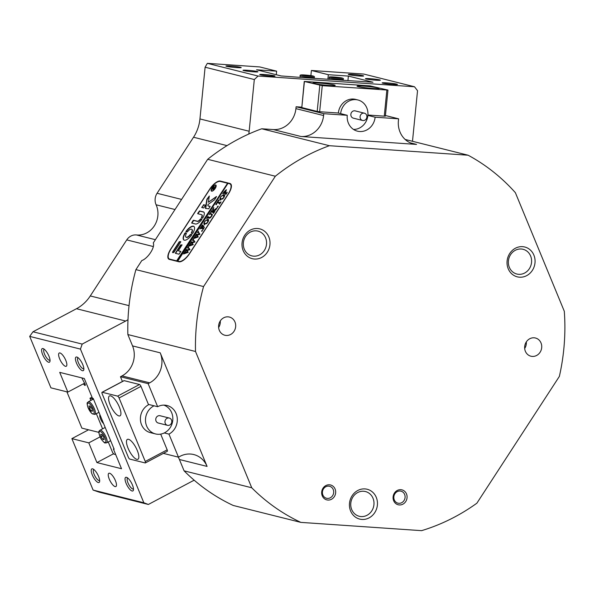 <?xml version="1.0" encoding="UTF-8"?>
<svg xmlns="http://www.w3.org/2000/svg" width="594" height="594" viewBox="0 0 594 594"><rect width="100%" height="100%" fill="white"/><g stroke="black" fill="none" stroke-linecap="round" stroke-linejoin="round"><path stroke-width="0.89" d="M236.724 67.605A7.685 0.52 -174.3 0 1 225.935 66.09A7.685 0.52 -174.3 0 1 230.42 66.031A7.685 0.52 -174.3 0 1 241.201 67.612A7.685 0.52 -174.3 0 1 236.724 67.605M270.552 76.077A7.685 0.52 -174.3 0 1 259.764 74.554A7.685 0.52 -174.3 0 1 264.248 74.495A7.685 0.52 -174.3 0 1 275.029 76.084A7.685 0.52 -174.3 0 1 270.552 76.077M359.147 75.995A7.685 0.52 -174.3 0 1 348.359 74.48A7.685 0.52 -174.3 0 1 352.843 74.413A7.685 0.52 -174.3 0 1 363.625 76.002A7.685 0.52 -174.3 0 1 359.147 75.995M392.968 84.459A7.685 0.52 -174.3 0 1 382.18 82.945A7.685 0.52 -174.3 0 1 386.664 82.878A7.685 0.52 -174.3 0 1 397.445 84.467A7.685 0.52 -174.3 0 1 392.968 84.459M48.641 362.258A7.685 2.517 62.1 0 1 42.664 354.618A7.685 2.517 62.1 0 1 42.991 348.559A7.685 2.517 62.1 0 1 43.214 348.626A7.685 2.517 62.1 0 1 48.04 354.224A7.685 2.517 62.1 0 1 49.97 361.367A7.685 2.517 62.1 0 1 48.641 362.258M44.246 349.242A6.185 2.027 -117.9 0 0 44.171 349.272A6.185 2.027 -117.9 0 0 44.884 354.9A6.185 2.027 -117.9 0 0 49.347 360.254A6.185 2.027 -117.9 0 0 49.97 360.209A6.185 2.027 -117.9 0 0 50.037 360.172M98.262 482.536A7.685 2.517 62.1 0 1 92.285 474.896A7.685 2.517 62.1 0 1 92.612 468.837A7.685 2.517 62.1 0 1 92.835 468.904A7.685 2.517 62.1 0 1 97.668 474.502A7.685 2.517 62.1 0 1 99.592 481.645A7.685 2.517 62.1 0 1 98.262 482.536M93.867 469.52A6.185 2.027 -117.9 0 0 93.793 469.55A6.185 2.027 -117.9 0 0 94.505 475.178A6.185 2.027 -117.9 0 0 98.968 480.531A6.185 2.027 -117.9 0 0 99.592 480.487A6.185 2.027 -117.9 0 0 99.658 480.442M132.091 491A7.685 2.517 62.1 0 1 126.114 483.36A7.685 2.517 62.1 0 1 126.44 477.301A7.685 2.517 62.1 0 1 126.663 477.368A7.685 2.517 62.1 0 1 131.489 482.967A7.685 2.517 62.1 0 1 133.42 490.109A7.685 2.517 62.1 0 1 132.091 491M127.695 477.984A6.185 2.027 -117.9 0 0 127.621 478.014A6.185 2.027 -117.9 0 0 128.334 483.642A6.185 2.027 -117.9 0 0 132.796 488.996A6.185 2.027 -117.9 0 0 133.42 488.951A6.185 2.027 -117.9 0 0 133.487 488.914M82.469 370.723A7.685 2.517 62.1 0 1 76.492 363.083A7.685 2.517 62.1 0 1 76.819 357.024A7.685 2.517 62.1 0 1 77.034 357.091A7.685 2.517 62.1 0 1 81.868 362.696A7.685 2.517 62.1 0 1 83.791 369.832A7.685 2.517 62.1 0 1 82.469 370.723M78.066 357.707A6.185 2.027 -117.9 0 0 78 357.744A6.185 2.027 -117.9 0 0 78.712 363.365A6.185 2.027 -117.9 0 0 83.175 368.718A6.185 2.027 -117.9 0 0 83.799 368.674A6.185 2.027 -117.9 0 0 83.865 368.636M243.369 242.716A12.749 11.553 104.1 0 0 251.834 255.873A12.749 11.553 104.1 0 0 253.668 256.163A12.749 11.553 104.1 0 0 266.491 244.297A12.749 11.553 104.1 0 0 258.026 231.133A12.749 11.553 104.1 0 0 256.192 230.843A12.749 11.553 104.1 0 0 243.369 242.716M254.484 259.043A15.377 13.937 -75.9 0 1 242.062 242.82A15.377 13.937 -75.9 0 1 257.529 228.512A15.377 13.937 -75.9 0 1 269.951 244.728A15.377 13.937 -75.9 0 1 254.484 259.043M519.527 277.198A15.377 13.937 -75.9 0 1 507.105 260.974A15.377 13.937 -75.9 0 1 522.572 246.666A15.377 13.937 -75.9 0 1 534.994 262.882A15.377 13.937 -75.9 0 1 519.527 277.198M521.235 249.005A12.749 11.553 104.1 0 0 508.553 259.853A12.749 11.553 104.1 0 0 516.877 274.034A12.749 11.553 104.1 0 0 518.711 274.324A12.749 11.553 104.1 0 0 531.4 263.469A12.749 11.553 104.1 0 0 523.069 249.294A12.749 11.553 104.1 0 0 521.235 249.005M363.632 491.253A12.749 11.553 104.1 0 0 350.802 503.118A12.749 11.553 104.1 0 0 359.273 516.283A12.749 11.553 104.1 0 0 361.1 516.572A12.749 11.553 104.1 0 0 373.93 504.707A12.749 11.553 104.1 0 0 365.466 491.542A12.749 11.553 104.1 0 0 363.632 491.253M349.502 503.229A15.377 13.937 -75.9 0 1 364.968 488.914A15.377 13.937 -75.9 0 1 377.383 505.138A15.377 13.937 -75.9 0 1 361.917 519.446A15.377 13.937 -75.9 0 1 349.502 503.229M327.903 500.059A7.685 6.965 -75.9 0 1 321.696 491.951A7.685 6.965 -75.9 0 1 329.425 484.793A7.685 6.965 -75.9 0 1 335.64 492.901A7.685 6.965 -75.9 0 1 327.903 500.059M328.668 486.13A6.185 5.606 104.1 0 0 322.505 491.394A6.185 5.606 104.1 0 0 326.552 498.277A6.185 5.606 104.1 0 0 327.435 498.418A6.185 5.606 104.1 0 0 333.598 493.146A6.185 5.606 104.1 0 0 329.551 486.271A6.185 5.606 104.1 0 0 328.668 486.13M399.317 504.952A7.685 6.965 -75.9 0 1 393.109 496.844A7.685 6.965 -75.9 0 1 400.839 489.686A7.685 6.965 -75.9 0 1 407.046 497.794A7.685 6.965 -75.9 0 1 399.317 504.952M400.074 491.023A6.185 5.606 104.1 0 0 393.919 496.287A6.185 5.606 104.1 0 0 397.958 503.17A6.185 5.606 104.1 0 0 398.849 503.311A6.185 5.606 104.1 0 0 405.004 498.039A6.185 5.606 104.1 0 0 400.965 491.164A6.185 5.606 104.1 0 0 400.074 491.023M534.117 337.8A9.378 8.494 104.1 0 0 524.792 345.782A9.378 8.494 104.1 0 0 530.917 356.207A9.378 8.494 104.1 0 0 532.261 356.422A9.378 8.494 104.1 0 0 541.587 348.44A9.378 8.494 104.1 0 0 535.469 338.016A9.378 8.494 104.1 0 0 534.117 337.8M228.074 316.84A9.378 8.494 104.1 0 0 218.741 324.821A9.378 8.494 104.1 0 0 224.866 335.246A9.378 8.494 104.1 0 0 226.21 335.454A9.378 8.494 104.1 0 0 235.543 327.472A9.378 8.494 104.1 0 0 229.418 317.055A9.378 8.494 104.1 0 0 228.074 316.84M59.972 352.955A7.499 2.458 -117.9 0 0 59.214 353.014A7.499 2.458 -117.9 0 0 60.083 359.83A7.499 2.458 -117.9 0 0 65.489 366.32A7.499 2.458 -117.9 0 0 66.246 366.268A7.499 2.458 -117.9 0 0 65.385 359.444A7.499 2.458 -117.9 0 0 59.972 352.955M109.6 473.232A7.499 2.458 -117.9 0 0 108.843 473.292A7.499 2.458 -117.9 0 0 109.704 480.108A7.499 2.458 -117.9 0 0 115.11 486.597A7.499 2.458 -117.9 0 0 115.867 486.545A7.499 2.458 -117.9 0 0 115.006 479.722A7.499 2.458 -117.9 0 0 109.6 473.232M369.832 78.668A7.499 0.505 5.7 0 0 365.444 78.69A7.499 0.505 5.7 0 0 375.98 80.205A7.499 0.505 5.7 0 0 380.368 80.183A7.499 0.505 5.7 0 0 369.832 78.668M247.408 70.285A7.499 0.505 5.7 0 0 243.02 70.307A7.499 0.505 5.7 0 0 253.564 71.822A7.499 0.505 5.7 0 0 257.952 71.8A7.499 0.505 5.7 0 0 247.408 70.285M164.278 432.944L168.956 434.11A15.377 13.937 104.1 0 0 177.287 418.592A15.377 13.937 104.1 0 0 167.033 405.494A15.377 13.937 104.1 0 0 164.828 405.145A15.377 13.937 104.1 0 0 157.648 406.712L148.426 404.403M338.023 112.986L347.245 115.295A15.377 13.937 104.1 0 0 357.454 131.17A15.377 13.937 104.1 0 0 359.667 131.519A15.377 13.937 104.1 0 0 375.126 117.211L398.596 118.815L398.411 120.679A22.505 20.396 -75.9 0 0 413.35 143.904A22.505 20.396 -75.9 0 0 416.58 144.416L300.965 136.494L273.285 129.566A22.505 20.396 104.1 0 0 295.916 108.628L323.596 115.555A22.505 20.396 -75.9 0 1 300.965 136.494M412.488 141.29L417.537 90.711L414.508 86.761L363.773 74.057L311.404 70.471L328.319 74.703L348.381 76.077L372.98 82.239L301.997 77.517L281.162 75.95L256.563 69.788L276.626 71.161L259.712 66.929L207.343 63.343L258.086 76.047L254.314 79.537L205.108 67.219L199.948 118.934A37.504 33.992 -75.9 0 1 193.533 137.244L157.076 193.28A11.249 10.195 104.1 0 0 155.153 198.775A11.249 10.195 104.1 0 0 156.103 204.789A20.627 18.696 -75.9 0 1 154.321 225.876A20.627 18.696 -75.9 0 1 136.479 234.957A11.249 10.195 104.1 0 0 126.745 239.902L90.281 295.946A37.504 33.992 -75.9 0 1 76.478 308.724L32.989 331.779L82.195 344.089L125.676 321.035A37.504 33.992 104.1 0 0 127.992 319.691A202.524 183.546 -75.9 0 1 135.907 269.624L203.564 286.56L275.341 176.232A202.524 183.546 -75.9 0 1 329.388 145.708L261.739 128.779L273.285 129.566M135.907 269.624L141.81 260.551A11.249 4.448 -53.2 0 0 150.609 252.532A11.249 4.448 -53.2 0 0 153.252 242.968L207.685 159.303A202.524 183.546 -75.9 0 1 248.775 134.036A37.504 33.992 104.1 0 0 249.153 131.252L254.314 79.537M143.845 502.776L80.442 349.094L29.7 336.39L50.928 387.845L67.842 392.077L59.712 372.364L84.311 378.519L92.441 398.232L93.213 398.426L114.159 449.213L113.395 449.019L121.525 468.733L96.926 462.57L88.796 442.864L71.881 438.624L93.11 490.08L143.845 502.776L148.359 504.462L99.153 492.144L93.11 490.08M442.924 522.727L440.897 523.611M163.365 453.385L178.467 457.165L168.956 434.11M157.648 406.712L148.136 383.657L120.463 376.737L122.03 375.905A22.505 20.396 104.1 0 0 132.544 345.901L127.859 334.556A202.524 183.546 -75.9 0 1 127.992 319.691M82.195 344.089L80.442 349.094M405.153 139.456L468.109 155.212A202.524 183.546 -75.9 0 1 515.369 192.671L564.3 311.271A202.524 183.546 -75.9 0 1 559.362 376.41L476.878 503.192A202.524 183.546 -75.9 0 1 421.569 530.657L300.861 522.386L233.204 505.457A202.524 183.546 -75.9 0 1 194.231 480.249A37.504 33.992 104.1 0 0 191.84 481.4L148.359 504.462M194.231 480.249A202.524 183.546 -75.9 0 1 184.088 470.842L179.41 459.496A22.505 20.396 104.1 0 0 178.252 457.113M120.463 376.737L122.423 381.482M178.467 457.165L180.027 456.333A22.505 20.396 -75.9 0 1 193.763 454.551A22.505 20.396 -75.9 0 1 207.083 466.416L160.217 352.829A22.505 20.396 -75.9 0 1 149.703 382.833L122.03 375.905M127.859 334.556L195.515 351.485L251.745 487.771L184.088 470.842M301.685 107.143L296.102 106.764L323.782 113.692L347.245 115.295M258.086 76.047L414.508 86.761M248.775 134.036A202.524 183.546 -75.9 0 1 261.739 128.779M296.102 106.764L295.916 108.628M468.109 155.212L329.388 145.708M311.404 70.471L310.885 75.646M88.543 429.796L71.881 438.624M113.959 448.715L113.395 449.019M195.515 351.485A202.524 183.546 -75.9 0 1 203.564 286.56M300.861 522.386A202.524 183.546 -75.9 0 1 251.745 487.771M275.341 176.232L207.685 159.303M189.597 253.616L228.423 193.941A11.249 4.448 -53.2 0 0 230.546 183.776A11.249 4.448 -53.2 0 0 229.871 183.457L220.337 181.073A11.249 4.448 -53.2 0 0 209.66 189.241L170.834 248.916A11.249 4.448 -53.2 0 0 168.711 259.081A11.249 4.448 -53.2 0 0 169.379 259.4L178.913 261.783A11.249 4.448 -53.2 0 0 189.597 253.616M348.381 76.077L347.921 80.658M328.319 74.703L327.858 79.284M67.842 392.077L84.623 383.182M276.626 71.161L276.269 74.725M88.796 442.864L100.089 436.872M96.926 462.57L113.558 453.757M207.343 63.343L205.108 67.219M32.989 331.779L29.7 336.39M323.782 113.692L323.596 115.555M398.596 118.815L385.424 115.518M375.126 117.211L367.879 115.392M148.136 383.657L149.703 382.833M218.637 327.502A9.378 8.494 104.1 0 0 220.277 320.938M524.68 348.47A9.378 8.494 104.1 0 0 526.321 341.906M81.831 377.903L84.318 382.736A1.879 0.616 62.1 0 1 85.135 385.439A1.879 0.616 62.1 0 1 84.949 385.447A1.879 0.616 62.1 0 1 84.2 384.823L83.412 383.821M98.894 432.38L81.868 428.126L66.907 391.84M115.682 454.559L113.818 454.098L112.652 452.606L108.264 441.966M128.527 439.3A11.249 3.683 -117.9 0 0 127.391 439.382A11.249 3.683 -117.9 0 0 128.69 449.613A11.249 3.683 -117.9 0 0 136.798 459.348A11.249 3.683 -117.9 0 0 137.934 459.266A11.249 3.683 -117.9 0 0 136.635 449.034A11.249 3.683 -117.9 0 0 128.527 439.3M110.61 395.864A11.249 3.683 -117.9 0 0 109.474 395.946A11.249 3.683 -117.9 0 0 110.766 406.177A11.249 3.683 -117.9 0 0 118.882 415.911A11.249 3.683 -117.9 0 0 120.018 415.83A11.249 3.683 -117.9 0 0 118.718 405.598A11.249 3.683 -117.9 0 0 110.61 395.864M163.796 405.115A14.998 13.595 -75.9 0 1 170.151 409.942A14.998 13.595 -75.9 0 1 170.448 427.235A14.998 13.595 -75.9 0 1 155.517 433.932L150.43 432.655A14.998 13.595 -75.9 0 1 141.55 424.74A14.998 13.595 -75.9 0 1 148.559 404.737L140.978 386.36L119.067 397.98A1.879 0.616 -117.9 0 0 117.605 396.124L102.235 392.27A1.879 0.616 -117.9 0 0 102.042 392.285A1.879 0.616 -117.9 0 0 102.153 393.748L128.341 457.231A1.879 0.616 -117.9 0 0 129.796 459.095L145.174 462.941A1.879 0.616 -117.9 0 0 145.367 462.926A1.879 0.616 -117.9 0 0 145.255 461.464L119.067 397.98M145.255 461.464L167.174 449.844L160.684 434.11M167.174 449.844A1.879 0.616 62.1 0 1 167.278 451.306L145.367 462.926M117.605 396.124L139.523 384.504L124.146 380.65L102.235 392.27M102.042 392.285L123.96 380.665A1.879 0.616 62.1 0 1 124.146 380.65M139.523 384.504A1.879 0.616 62.1 0 1 140.978 386.36M165.637 424.042A3.75 3.401 104.1 0 0 171.206 423.648A3.75 3.401 104.1 0 0 169.297 418.05A3.75 3.401 104.1 0 0 165.637 424.042M169.297 418.05L160.076 415.741A3.75 3.401 104.1 0 0 156.415 421.733A3.75 3.401 104.1 0 0 158.249 423.017L167.478 425.326M155.517 433.932A14.998 13.595 -75.9 0 1 148.166 428.809A14.998 13.595 -75.9 0 1 154.039 405.813M334.207 84.949A11.249 0.757 5.7 0 0 321.681 83.271A11.249 0.757 5.7 0 0 312.808 83.13A11.249 0.757 5.7 0 0 313.803 83.554A11.249 0.757 5.7 0 0 326.329 85.232A11.249 0.757 5.7 0 0 335.202 85.365A11.249 0.757 5.7 0 0 334.207 84.949M378.415 87.979A11.249 0.757 5.7 0 0 365.889 86.301A11.249 0.757 5.7 0 0 357.016 86.16A11.249 0.757 5.7 0 0 358.011 86.576A11.249 0.757 5.7 0 0 370.53 88.254A11.249 0.757 5.7 0 0 379.403 88.395A11.249 0.757 5.7 0 0 378.415 87.979M322.26 85.67L387.964 90.088L369.958 85.863L304.247 81.437L322.26 85.67L319.654 111.731L338.357 113.016A14.998 13.595 -75.9 0 1 353.445 99.05A14.998 13.595 -75.9 0 1 355.606 99.391L357.907 99.97A14.998 13.595 -75.9 0 1 365.124 104.9A14.998 13.595 -75.9 0 1 366.372 120.864A14.998 13.595 -75.9 0 1 353.534 129.44M319.654 111.731L317.189 111.42L319.787 85.358M304.41 81.512L301.811 107.573L317.189 111.42M301.811 107.573L304.247 81.437M367.909 115.036L384.266 116.157L386.865 90.095M387.964 90.088L385.365 116.149L384.266 116.157M360.781 119.238A3.75 3.401 104.1 0 0 366.327 118.77A3.75 3.401 104.1 0 0 364.404 113.194A3.75 3.401 104.1 0 0 360.781 119.238M364.404 113.194L355.175 110.885A3.75 3.401 104.1 0 0 351.551 116.929A3.75 3.401 104.1 0 0 353.356 118.161L362.585 120.471M340.659 113.647A14.998 13.595 -75.9 0 1 357.907 99.97M211.776 190.852A3.378 1.337 -53.2 0 0 211.895 190.978A3.378 1.337 -53.2 0 0 212.095 191.075A3.378 1.337 -53.2 0 0 212.355 191.09M215.459 185.276A3.378 1.337 -53.2 0 0 212.414 187.496A3.378 1.337 -53.2 0 0 211.62 190.778A3.378 1.337 -53.2 0 0 211.82 190.867A3.378 1.337 -53.2 0 0 214.872 188.647A3.378 1.337 -53.2 0 0 215.667 185.365A3.378 1.337 -53.2 0 0 215.459 185.276M211.62 191.179A3.75 1.485 -53.2 0 0 215.006 188.706A3.75 1.485 -53.2 0 0 215.889 185.068A3.75 1.485 -53.2 0 0 215.667 184.964A3.75 1.485 -53.2 0 0 212.273 187.429A3.75 1.485 -53.2 0 0 211.397 191.075A3.75 1.485 -53.2 0 0 211.62 191.179M216.008 185.194A3.75 1.485 -53.2 0 0 215.941 185.172A3.75 1.485 -53.2 0 0 215.206 185.254M216.476 196.495L208.383 202.25L209.311 196.027L207.106 198.938A1.129 0.446 -53.2 0 0 206.816 199.614L205.465 208.093A1.129 0.446 -53.2 0 0 205.539 208.435A1.129 0.446 -53.2 0 0 205.606 208.472L208.724 208.813L210.15 206.356L208.019 205.821A1.129 0.446 126.8 0 1 207.952 205.791A1.129 0.446 126.8 0 1 207.87 205.45L208.026 204.514L214.3 199.985A1.129 0.446 -53.2 0 0 214.902 199.332L216.476 196.495M216.52 196.777L208.383 202.25M209.34 196.295L207.388 199.146A1.129 0.446 -53.2 0 0 207.091 199.822L205.739 208.301A1.129 0.446 -53.2 0 0 205.732 208.501M193.399 226.195A8.442 3.334 -53.2 0 0 185.996 231.437L185.907 231.912L187.392 231.92A4.878 1.923 126.8 0 1 191.476 229.143A4.878 1.923 126.8 0 1 191.765 229.284A4.878 1.923 126.8 0 1 191.313 232.907L192.397 233.531L192.864 233.152A8.442 3.334 -53.2 0 0 193.904 226.433A8.442 3.334 -53.2 0 0 193.399 226.195M194.03 226.544A8.442 3.334 -53.2 0 0 193.674 226.403A8.442 3.334 -53.2 0 0 186.278 231.638L186.122 231.964M191.892 229.403A4.878 1.923 126.8 0 1 192.048 229.492A4.878 1.923 126.8 0 1 191.587 233.108L191.513 233.316M210.157 213.498L211.657 213.974C212.548 214.04 212.533 214.842 211.62 216.402L209.682 218.25L207.67 217.894L206.608 218.533L208.13 216.201L207.893 216.929L209.534 217.456L211.531 216.305L211.457 214.323L209.756 214.026L209.14 214.649L210.373 212.749L210.157 213.498L212.132 214.174M207.893 216.929L209.534 217.456M212.325 214.85L211.457 214.323M213.469 208.746L213.283 210.684L217.27 207.648L215.689 210.083L215.741 209.585L215.295 209.808L212.979 211.494L214.308 211.761L215.021 211.1L213.506 213.432L213.454 212.511L211.137 211.999L210.432 212.659L211.947 210.328L211.999 211.249L212.927 211.479L213.157 209.14L212.533 209.43L213.818 207.454L213.469 208.746M215.6 210.061L215.741 209.585M213.907 212.815L213.454 212.511M211.724 210.922L212.927 211.479M218.013 206.578L217.449 206.987L217.501 206.452L218.139 206.096M217.449 206.987L217.501 206.452L218.34 206.244M216.364 204.707L215.763 204.462L218.689 199.97L219.394 200.044L217.582 201.901L219.973 202.502L221.035 201.863L219.513 204.195L219.758 203.452L217.077 202.68L216.364 204.707M219.921 203.571L219.468 203.274M216.32 203.891L216.461 204.559M220.493 199.918L219.906 198.723L220.73 196.755L224.027 194.476C224.918 194.75 224.859 195.797 223.849 197.609L220.203 199.784M222.23 195.545L224.339 194.624M227.903 183.464L227.487 183.36L176.93 261.063L177.703 261.256L227.977 183.346L229.514 183.732A11.249 4.448 -53.2 0 1 230.19 184.043L231.266 184.845M177.428 261.048L178.965 261.434A11.249 4.448 -53.2 0 0 189.642 253.267L228.066 194.208A11.249 4.448 -53.2 0 0 230.19 184.043M225.178 190.778L226.321 189.731L225.297 192.686L226.648 192.894L227.264 192.278L225.75 194.609L225.987 193.859L223.738 193.198L222.676 193.837L224.027 191.765L226.463 189.798M226.158 193.986L225.698 193.696M204.433 224.614L203.839 223.418L204.663 221.443L207.959 219.171C208.858 219.438 208.798 220.485 207.781 222.304L204.136 224.48M206.163 220.233L208.271 219.312M203.022 225.267L200.95 227.457L202.279 227.784L203.029 225.869L204.009 226.114L202.406 227.821L203.69 228.081L204.403 227.42L202.888 229.744L203.133 229.017L200.876 228.341L199.814 228.98L202.398 225.007L203.022 225.267M203.17 227.042L202.977 225.958M203.289 229.136L202.836 228.831M202.227 230.836L201.663 231.252L201.715 230.71L202.354 230.353M201.663 231.252L201.715 230.71L202.561 230.502M197.446 232.774L198.485 231.17L198.299 231.823L199.985 234.281L197.223 235.194L198.24 236.976L193.555 238.602L194.877 236.568L194.81 237.169L197.735 236.442L196.777 235.313L195.159 236.13L196.547 234.006L196.458 234.652L199.317 233.962L198.032 232.224L197.446 232.774M194.899 236.679L195.055 237.355M196.54 234.17L196.458 234.652L196.993 234.578M197.267 234.779L199.591 234.17L198.032 232.224M192.441 240.459L193.488 238.855L193.302 239.501L194.988 241.966L192.226 242.879L193.236 244.661L188.55 246.287L189.88 244.245L189.813 244.847L192.738 244.127L191.773 242.998L190.162 243.815L191.543 241.684L191.461 242.337L194.32 241.647L193.028 239.909L192.441 240.459M189.902 244.364L189.813 244.847L190.31 244.773M191.535 241.855L191.461 242.337L191.988 242.263M192.263 242.463L194.594 241.855L193.028 239.909M187.444 248.144L188.484 246.54L188.298 247.186L189.991 249.651L187.229 250.564L188.239 252.339L183.553 253.972L184.883 251.93L184.816 252.532L187.734 251.804L186.776 250.675L185.157 251.5L186.546 249.369L186.464 250.022L189.323 249.332L188.031 247.587L187.444 248.144M184.905 252.049L184.816 252.532L185.306 252.457M186.538 249.539L186.464 250.022L186.991 249.94M187.266 250.148L189.597 249.539L188.031 247.587M227.487 183.36L176.656 260.855L169.736 259.125L170.463 259.667M227.212 183.152L220.292 181.422A11.249 4.448 -53.2 0 0 209.615 189.59L171.191 248.648A11.249 4.448 -53.2 0 0 169.067 258.813A11.249 4.448 -53.2 0 0 169.736 259.125M180.665 242.062L180.725 241.632L179.277 241.713L172.854 251.589A1.129 0.446 -53.2 0 0 172.639 252.606A1.129 0.446 -53.2 0 0 172.706 252.636L173.879 252.487L180.665 242.062M200.408 219.082A3.75 1.485 126.8 0 1 197.275 221.198L193.466 220.248L193.028 220.582L191.617 223.032L195.456 223.997A7.128 2.814 -53.2 0 0 201.722 219.55L201.834 219.097L200.779 218.822L200.683 219.29A3.75 1.485 126.8 0 1 197.55 221.406L193.741 220.456L191.862 223.099M201.522 214.672A3.75 1.485 126.8 0 1 201.745 214.776A3.75 1.485 126.8 0 1 201.403 217.545L202.413 218.154L202.873 217.775A7.128 2.814 -53.2 0 0 203.764 212.073A7.128 2.814 -53.2 0 0 203.341 211.872L199.525 210.922L197.765 213.298L197.705 213.721L201.522 214.672M186.382 233.472L185.298 232.841L184.838 233.227A8.442 3.334 -53.2 0 0 183.798 239.946A8.442 3.334 -53.2 0 0 191.699 234.942L191.788 234.467L190.31 234.452A4.878 1.923 126.8 0 1 185.929 237.095A4.878 1.923 126.8 0 1 186.382 233.472M201.812 207.083L201.752 207.506L203.69 207.989L205.531 205.205L203.571 204.707L201.967 207.558M178.371 250.802L182.054 244.862L180.583 244.936L175.327 253.289L178.98 254.21L180.821 251.425L178.371 250.802L180.858 251.566M214.033 186.776L213.795 187.659L215.689 186.278L213.513 188.201L213.268 188.58L213.758 188.699L214.375 188.305L213.446 189.731L213.454 189.174L211.754 189.308L213.989 186.731M182.083 245.003L180.858 245.136L175.572 253.356M205.569 205.346L203.846 204.915L202.086 207.291M191.847 234.615L190.585 234.66A4.878 1.923 126.8 0 1 186.204 237.296A4.878 1.923 126.8 0 1 186.078 237.177M186.457 233.271L185.113 233.427A8.442 3.334 -53.2 0 0 183.94 240.035M201.863 214.902A3.75 1.485 126.8 0 1 202.019 214.983A3.75 1.485 126.8 0 1 201.678 217.753L201.604 217.946M203.898 212.192A7.128 2.814 -53.2 0 0 203.616 212.08L199.799 211.13L197.921 213.773M201.863 219.238L200.683 219.29M210.179 206.497L208.294 206.029A1.129 0.446 126.8 0 1 208.227 205.992A1.129 0.446 126.8 0 1 208.182 205.94M180.776 241.788L179.551 241.921L173.129 251.797A1.129 0.446 -53.2 0 0 172.832 252.673M211.382 190.37A3.75 1.485 -53.2 0 0 211.546 191.157M216.179 185.981A3.378 1.337 -53.2 0 0 215.941 185.573A3.378 1.337 -53.2 0 0 215.785 185.491M213.758 188.699L213.268 188.58M212.414 188.922L212.674 188.521M213.573 187.273L214.063 186.917M213.35 188.454L213.588 187.281L212.489 188.387L213.573 188.617M212.489 188.387L213.291 188.417M226.923 193.102L225.297 192.686M223.522 193.169L223.997 192.434M225.779 192.033L225.727 190.689L223.856 192.33L225.482 192.827M223.856 192.33L225.178 192.656L225.683 191.959M226.143 190.956L225.727 190.689M220.768 200.126L219.906 198.723M220.181 198.931L220.352 198.24M224.48 196.362L224.042 195.753M223.812 197.661L223.47 195.441L221.918 195.708L220.805 196.866L220.344 198.129L221.102 198.968L220.619 198.337L221.376 199.176L222.913 198.886M224.198 195.849L223.47 195.441M222.854 198.842L223.715 197.587M220.344 198.129L221.102 198.968L222.639 198.678M217.3 202.732L217.753 202.034M220.686 202.688L217.582 201.901M217.723 207.195L217.775 206.653M215.808 208.843L213.283 210.684M216.082 209.051L216.572 208.717M213.959 211.739L212.979 211.494M211.278 211.984L211.798 211.189M213.008 210.84L213.201 211.687L213.328 210.714M213.179 209.066L213.498 208.576M209.986 213.974L210.231 213.595M207.454 217.864L208.242 217.241M209.808 217.664L210.647 217.634M204.707 224.822L203.839 223.418M204.121 223.626L204.284 222.936M208.42 221.05L207.974 220.448M207.752 222.356L207.403 220.136L205.858 220.396L204.744 221.555L204.277 222.824L205.034 223.656L204.551 223.025L205.309 223.864L206.853 223.582M208.13 220.545L207.403 220.136M206.786 223.53L207.648 222.282M204.277 222.824L205.034 223.656L206.578 223.374M202.279 227.784L200.95 227.457M203.304 226.076L203.764 226.188M203.348 228.051L202.406 227.821M200.661 228.304L201.128 227.591M201.938 231.452L201.99 230.918M198.381 232.469L198.329 231.89M194.335 238.023L194.862 237.214M195.307 237.088L194.81 237.169M195.582 237.296L197.735 236.442M198.01 236.642L196.777 235.313M195.961 235.536L196.503 234.697M196.814 234.378L196.733 234.86L196.814 234.378M189.338 245.708L189.865 244.899M190.177 244.572L190.087 245.055L190.177 244.572M190.585 244.973L192.738 244.127M193.013 244.327L191.773 242.998M190.956 243.221L191.506 242.382M191.81 242.062L191.736 242.545L191.81 242.062M188.387 247.839L188.328 247.26M184.34 253.393L184.868 252.584M185.18 252.257L185.09 252.74L185.18 252.257M185.58 252.658L187.734 251.804M188.016 252.012L186.776 250.675M185.959 250.906L186.501 250.067M186.813 249.74L186.739 250.23L186.813 249.74M338.031 77.614L333.026 77.287L337.993 77.955M334.764 77.658L334.808 77.279M308.694 75.973L304.135 75.297L309.222 75.646L310.565 75.98L308.694 75.973M305.969 75.683L306.007 75.304M102.591 428.838L96.339 413.676M90.875 400.438L89.976 398.255L93.384 399.109M92.011 397.178L89.976 398.255M99.948 414.761A5.628 1.841 -117.9 0 0 100.549 418.881A5.628 1.841 -117.9 0 0 103.601 423.611M89.018 405.954L90.303 406.17L92.018 408.791L92.464 411.204L91.179 410.989L89.456 408.36L89.018 405.954M92.308 410.387L91.179 410.989M91.149 407.462L89.456 408.36M103.779 437.295L104.158 439.642L102.829 439.322L101.129 436.657L100.75 434.311L102.079 434.63L103.779 437.295M104.009 438.699L102.829 439.322M102.807 435.766L101.129 436.657M157.076 193.28L181.586 199.421M132.544 345.901L160.217 352.829M207.083 466.416L179.41 459.496M410.254 142.835L416.58 144.416M193.533 137.244L227.034 145.627M153.356 246.562L126.745 239.902M90.281 295.946L129.039 305.643M199.948 118.934L249.153 131.252M76.478 308.724L125.676 321.035M136.479 234.957L155.39 239.686M175.015 209.519L156.103 204.789M221.065 181.615L220.337 181.073M231.036 184.326L229.871 183.457M84.2 384.823L85.157 384.318M178.965 261.434L179.529 261.857M330.108 76.982A6.185 0.416 5.7 0 0 335.892 78A6.185 0.416 5.7 0 0 342.404 78.252A6.185 0.416 5.7 0 0 336.612 77.235A6.185 0.416 5.7 0 0 330.108 76.982M343.243 79.232A7.128 0.483 -174.3 0 1 343.25 79.254A7.128 0.483 -174.3 0 1 343.243 79.284A7.128 0.483 -174.3 0 1 335.929 79.009A7.128 0.483 -174.3 0 1 329.069 77.844A7.128 0.483 -174.3 0 1 329.083 77.814M310.914 75.653A6.185 0.416 5.7 0 0 302.331 74.896A6.185 0.416 5.7 0 0 303.786 75.624A6.185 0.416 5.7 0 0 312.37 76.381A6.185 0.416 5.7 0 0 310.914 75.653M303.148 76.559A7.128 0.483 -174.3 0 1 300.163 75.861C299.176 74.317 304.269 74.881 310.959 75.653C313.706 75.965 314.835 76.507 314.345 77.279A7.128 0.483 -174.3 0 1 310.491 77.324A7.128 0.483 -174.3 0 1 303.148 76.559M91.573 413.164A6.185 2.027 -117.9 0 0 94.045 411.701A6.185 2.027 -117.9 0 0 89.902 403.994A6.185 2.027 -117.9 0 0 87.437 405.457A6.185 2.027 -117.9 0 0 91.573 413.164M90.563 402.881A7.128 2.331 62.1 0 1 94.684 409.511A7.128 2.331 62.1 0 1 94.862 414.456L91.714 413.431L88.135 407.93C86.078 400.987 87.756 403.274 88.187 401.871A7.128 2.331 62.1 0 1 90.563 402.881M99.213 431.897A6.185 2.027 -117.9 0 0 101.411 439.211A6.185 2.027 -117.9 0 0 105.702 442.055A6.185 2.027 -117.9 0 0 103.497 434.749A6.185 2.027 -117.9 0 0 99.213 431.897M106.972 442.411A7.128 2.331 62.1 0 1 106.578 442.857L104.997 442.894C105.279 443.889 100.817 439.174 100.624 437.964C98.879 433.724 98.389 431.43 99.146 431.081L99.903 430.264A7.128 2.331 62.1 0 1 104.886 434.719A7.128 2.331 62.1 0 1 106.972 442.411M169.067 258.813L170.084 259.571M343.146 80.331L343.25 79.254C344.104 78.453 342.53 77.851 338.521 77.45C331.608 76.737 328.541 76.678 329.328 77.272L328.92 79.358M300.029 77.242L300.163 75.861M314.241 78.356L314.345 77.279M98.931 412.295L94.862 414.456M93.473 399.064L88.187 401.871M110.647 440.696L106.578 442.857M105.19 427.465L99.903 430.264"/></g></svg>
